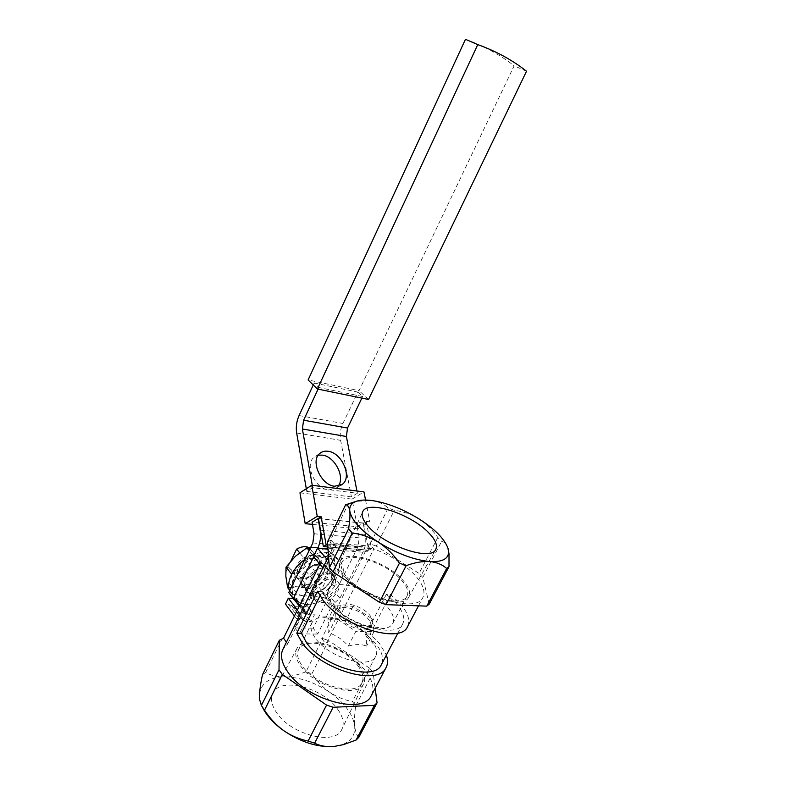 <?xml version="1.0" encoding="UTF-8"?>
<svg xmlns="http://www.w3.org/2000/svg" width="786" height="786" viewBox="0 0 786 786"><rect width="100%" height="100%" fill="white"/><g stroke="black" fill="none" stroke-linecap="round" stroke-linejoin="round"><path stroke-width="0.59" stroke-dasharray="3.93 2.95" d="M407.905 626C410.292 619.781 407.659 612.255 400.005 603.432L390.504 594.481L386.358 594.295L396.065 603.284C403.287 611.675 405.438 618.661 402.53 624.241C395.997 639.401 345.025 623.848 327.664 600.72L322.162 591.426L319.941 595.926M386.358 594.295L365.942 633.997L375.374 643.194C381.888 651.26 383.971 658.246 381.632 664.15M337.577 709.1C343.217 716.96 344.582 723.827 341.674 729.703C334.767 746.061 290.063 734.478 276.23 712.116C271.239 704.433 270.227 697.919 273.174 692.564C281.28 676.726 323.017 687.888 337.577 709.1M358.986 665.202C364.606 672.492 366.119 678.76 363.525 683.987C357.424 698.548 314.557 686.679 300.655 666.027C295.664 658.923 294.475 652.989 297.108 648.234C304.27 634.125 344.445 645.522 358.986 665.202M357.522 665.221C362.896 672.227 364.282 678.2 361.698 683.162C355.636 696.71 315.373 685.421 302.266 666.007C297.58 659.366 296.41 653.795 298.778 649.295C305.302 635.687 343.688 646.456 357.522 665.221M370.963 639.195L375.305 646.033C377.103 650.169 377.172 653.697 375.512 656.605C369.774 669.584 329.354 657.843 315.864 638.802C311.05 632.298 309.772 626.884 312.032 622.591C313.722 619.712 316.856 617.914 321.435 617.197C335.465 614.74 360.342 625.823 370.963 639.195M348.316 646.102C355.527 644.068 361.609 644.068 366.571 646.131L366.138 635.953L364.959 633.29C359.585 627.041 353.209 622.797 345.83 620.557L334.384 618.955L327.733 620.164C329.039 622.257 329.324 626.481 328.597 632.848C336.153 635.167 342.725 639.588 348.316 646.102L355.842 631.355L335.995 618.13L334.983 605.682L353.052 606.301L372.299 618.995L374.077 631.6L355.842 631.355M345.172 576.924C360.253 595.994 403.12 609.553 408.602 597.458C411.039 592.988 409.142 587.25 402.913 580.235C386.948 561.626 345.889 548.775 340.24 561.184C338.196 565.203 339.837 570.449 345.172 576.924M346.764 577.012C361.128 595.149 401.892 607.942 406.893 596.328C409.103 592.113 407.286 586.72 401.469 580.147C386.417 562.58 347.658 550.377 342.126 561.97C340.102 565.792 341.645 570.803 346.764 577.012M332.655 605.23C343.227 618.955 370.913 631.296 384.541 628.436C388.451 627.739 391.133 626.206 392.568 623.848C394.896 619.397 393.226 613.807 387.547 607.097C372.878 589.136 334.237 577.396 328.391 589.638C327.055 592.035 327.094 595.002 328.509 598.529L332.655 605.23M342.254 614.623C350.045 622.591 358.652 626.432 368.045 626.147L372.279 623.74C373.448 621.51 372.652 618.72 369.901 615.369C362.67 606.183 343.001 600.288 340.073 606.546L340.142 611.243L342.254 614.623M340.426 618.238C347.471 627.592 367.622 633.604 370.442 627.307C371.621 625.067 370.835 622.257 368.094 618.896C360.882 609.69 341.222 603.825 338.275 610.123C337.145 612.255 337.872 614.957 340.426 618.238M286.438 642.152L287.715 643.891L283.196 648.745M327.742 558.148L331.879 554.199L336.015 545.798L331.918 549.669C329.157 554.847 331.279 561.715 338.275 570.253C358.278 595.641 415.941 613.895 422.711 597.812C425.806 591.868 423.153 584.263 414.762 575.018C404.21 564.093 390.583 555.378 373.881 548.903L369.224 543.765L368.153 545.897L330.356 542.723L331.437 540.522L330.366 540.434L348.532 503.354M287.715 643.891L327.772 562.55L322.967 567.944L323.596 566.588M371.709 694.863C374.519 687.878 372.338 679.762 365.156 670.497C355.439 658.815 342.372 649.983 325.964 644.009L373.881 548.903M390.504 594.481L370.108 634.047L379.333 643.203L386.378 655.082M314.931 590.424C321.169 581.001 328.224 577.494 336.094 579.921C339.562 582.338 340.102 586.179 337.715 591.455C331.427 600.897 324.333 604.336 316.424 601.771C313.123 599.374 312.622 595.592 314.931 590.424M308.849 547.596L334.816 578.044C336.044 580.589 335.819 583.615 334.129 587.122L326.003 595.798L303.15 567.649C298.1 570.479 293.807 570.911 290.25 568.917L288.157 566.706L290.997 560.811M319.666 577.199L310.824 595.169C309.507 592.644 309.694 589.598 311.384 586.022L319.666 577.199L299.584 552.745M358.809 737.356C356.677 735.254 355.311 731.491 354.692 726.067C354.26 720.418 354.584 713.688 355.685 705.877L352.393 701.534C344.425 700.08 336.85 696.976 329.639 692.23C322.712 687.259 316.807 681.089 311.934 673.72L306.029 671.725L322.712 638.497L321.7 638.487L366.119 549.945L328.302 546.899L327.87 547.793M306.029 671.725C298.346 674.82 290.928 676.54 283.805 676.854C276.829 676.874 270.787 675.41 265.678 672.472L262.475 674.732M282.469 638.203L265.678 672.472M313.427 556.488L323.262 557.195L319.833 564.181M306.432 613.512L308.711 614.701L314.449 614.848L311.109 621.569L305.371 621.451L302.59 619.899L296.794 619.014L299.731 613.021L306.432 613.512L294.976 598.765L297.255 599.973L302.954 600.19L314.449 614.848M311.59 550.288L303.15 567.649M310.824 595.169L288.157 566.706M448.02 548.402C446.625 544.236 444.493 541.878 441.634 541.348L437.812 537.486C432.585 529.902 426.179 523.623 418.574 518.642C410.911 514.103 402.815 511.332 394.297 510.34L388.225 508.002C383.784 503.993 378.154 501.478 371.316 500.446L356.009 501.409M388.225 508.002L370.226 543.853L369.224 543.765M429.205 604.139L422.799 577.396L441.634 541.348M437.812 537.486L419.095 573.426L376.258 546.113L394.297 510.34M376.258 546.113L370.226 543.853M422.799 577.396L419.095 573.426M330.366 540.434L327.418 541.996M331.437 540.522L336.015 545.798M328.302 546.899L329.54 548.343L331.594 544.158L330.356 542.723M331.879 554.199L328.017 549.679M327.772 562.55L323.262 557.195M262.485 707.282L260.058 700.385L259.508 694.716C260.726 683.456 268.832 677.503 283.805 676.854C299.093 676.942 314.371 682.071 329.639 692.23C344.543 702.822 352.894 714.101 354.692 726.067C355.4 735.028 351.106 741.277 341.831 744.814L333.962 746.484M355.685 705.877L373.114 672.511L375.168 688.281M311.934 673.72L328.646 640.561L369.725 668.257L352.393 701.534M369.725 668.257L373.114 672.511M322.712 638.497L328.646 640.561M321.7 638.487L325.964 644.009M366.119 549.945L367.376 551.34L369.41 547.292L368.153 545.897M335.995 618.13L328.597 632.848M374.077 631.6L366.571 646.131M372.299 618.995L364.959 633.29M353.052 606.301L345.83 620.557M334.983 605.682L327.733 620.164M293.316 598.401L294.976 598.765M302.954 600.19L299.692 606.841L311.109 621.569M299.692 606.841L293.993 606.654L288.315 604.228L285.446 604.139M294.455 615.949L296.794 619.014M297.383 609.975L299.731 613.021M322.162 591.426L317.524 591.21M370.108 634.047L365.942 633.997M334.816 578.044L326.003 595.798M367.376 551.34L329.54 548.343M369.41 547.292L331.594 544.158M310.283 596.26L320.167 576.167C325.296 573.485 329.609 573.053 333.107 574.9L335.317 577.032L325.463 596.869L316.542 599.345L312.209 598.107L305.646 590.424L315.441 570.42C320.55 567.767 324.854 567.354 328.342 569.211L330.552 571.343L320.786 591.101L311.895 593.538L307.572 592.28L305.646 590.424M338.167 486.18L336.516 487.929L328.715 489.963C315.068 489.039 304.172 464.526 314.056 457.255L318.242 455.202M318.448 518.622L363.161 523.191L357.109 526.689L312.081 522.238M312.455 524.38L357.718 528.782L352.059 499.11L363.957 491.908M366.217 521.432L371.523 548.697L368.732 550.239L363.466 523.014L366.217 521.432L369.823 521.806L357.718 528.782M363.466 523.014L318.418 518.406M306.304 488.754L306.756 491.417L312.681 487.634L312.268 485.296M318.075 389.149L318.841 387.508L314.184 382.988L313.26 384.983M306.756 491.417L351.421 496.89L357.375 493.274L312.681 487.634M357.375 493.274L356.932 491.014M314.184 382.988L357.885 392.116L342.912 423.477C340.417 428.96 339.66 434.579 340.633 440.327L351.421 496.89M357.885 392.116L362.631 396.527L318.841 387.508M361.874 398.109L362.631 396.527M465.469 39.3C483.675 45.834 499.906 54.666 514.142 65.818L359.035 390.662L308.102 379.962M526.522 71.241L514.142 65.818M368.546 399.475L359.035 390.662M299.957 492.822L352.059 499.11M371.523 548.697L327.664 545.111M365.549 500.043L369.823 521.806M306.363 604.542L294.868 627.896L299.368 633.86L310.961 610.398L306.363 604.542L295.821 600.976L293.836 599.482M331.171 607.057L334.944 602.469L330.258 596.731L326.514 601.29L313.133 628.181L317.672 634.066L331.171 607.057L326.514 601.29M294.868 627.896L313.133 628.181M299.368 633.86L317.672 634.066M335.317 577.032L330.552 571.343M320.167 576.167L315.441 570.42M325.463 596.869L320.786 591.101M310.961 610.398L299.289 606.094M357.109 526.689L359.231 537.84L358.062 546.692L335.19 592.536L330.258 596.731M334.944 602.469L339.896 598.254L335.19 592.536M339.896 598.254L362.965 552.204C365.628 546.604 366.414 540.66 365.323 534.382L363.161 523.191M313.663 556.783L317.878 548.137M368.732 550.239L327.801 546.948M295.055 579.596C302.453 563.228 326.151 551.723 336.968 558.807C344.081 563.709 345.241 571.432 340.446 581.994C332.871 598.293 308.947 609.877 298.051 602.047C291.606 597.242 290.604 589.755 295.055 579.596M304.87 559.367C315.795 552.145 325.227 550.475 333.156 554.356C340.269 559.268 341.438 566.991 336.683 577.514C329.167 593.764 305.322 605.23 294.426 597.389L289.494 591.062M326.396 576.934C322.407 585.609 309.723 591.711 303.927 587.623C300.409 585.039 299.849 581.021 302.246 575.568C306.186 566.883 318.811 560.791 324.579 564.672C328.283 567.286 328.892 571.373 326.396 576.934M330.14 581.453C326.121 590.158 313.398 596.319 307.591 592.241C304.074 589.667 303.524 585.639 305.941 580.166C309.91 571.451 322.574 565.311 328.351 569.172C332.056 571.776 332.655 575.873 330.14 581.453M308.574 588.036L304.536 586.847C295.398 581.974 308.643 562.845 320.226 564.26L323.901 565.34C333.215 570.115 320.285 589.176 308.574 588.036M308.633 588.105L304.595 586.916C295.457 582.043 308.702 562.914 320.285 564.338L323.96 565.409C333.274 570.194 320.344 589.254 308.633 588.105M308.731 585.069L305.4 584.086C297.776 580.029 308.77 564.102 318.428 565.272L321.513 566.175C329.265 570.174 318.487 586.042 308.731 585.069M301.382 579.036C286.468 578.909 298.552 553.806 312.867 555.437C327.487 555.997 315.481 580.382 301.382 579.036M312.71 558.384C303.082 557.166 292.176 572.984 299.79 577.071L303.121 578.064C312.838 579.095 323.527 563.326 315.785 559.298L312.71 558.384M291.242 573.721L293.021 585.334L292.765 594.216L304.781 595.955C297.747 595.424 293.826 591.887 293.021 585.334C292.814 578.486 296.057 571.795 302.767 565.262C309.802 559.052 316.945 556.075 324.205 556.341C331.152 557.136 334.895 560.811 335.425 567.364C335.435 574.104 332.213 580.618 325.748 586.916C318.998 592.968 312.013 595.975 304.781 595.955L314.587 595.12L309.36 588.596L318.418 577.975C324.824 571.746 328.008 565.272 327.968 558.561L328.519 549.561L333.932 555.889L335.425 567.364L334.816 576.226L329.472 569.85L327.968 558.561C327.408 552.027 323.665 548.343 316.738 547.498C309.507 547.184 302.404 550.102 295.428 556.242C288.786 562.707 285.583 569.349 285.829 576.177C286.654 582.711 290.574 586.268 297.58 586.837C304.781 586.906 311.728 583.959 318.418 577.975L329.472 569.85M314.587 595.12L325.748 586.916L334.816 576.226M310.657 547.439L316.738 547.498L328.519 549.561M333.932 555.889L324.205 556.341L312.189 554.287L309.124 550.603M312.189 554.287L302.767 565.262L292.382 573.043M292.765 594.216L289.012 589.392M287.607 587.584L297.58 586.837L309.36 588.596M294.111 598.431L305.558 613.178M295.526 599.305L306.972 614.043M297.255 599.973L308.711 614.701M293.993 606.654L305.371 621.451M292.254 605.996L303.632 620.812M291.803 605.554L303.18 620.37M288.315 604.228L299.672 619.083M296.666 432.978L340.633 440.327M299.083 415.539L342.912 423.477M314.076 533.773L359.231 537.84M312.828 542.959L358.062 546.692M317.632 548.648L362.965 552.204M320.482 530.206L365.323 534.382M402.53 624.241L397.932 633.025M363.525 683.987L341.674 729.703M375.512 656.605L361.698 683.162M366.138 635.953L375.305 646.033M408.602 597.458L435.582 549.738M392.568 623.848L406.893 596.328M368.045 626.147L384.541 628.436M370.442 627.307L372.279 623.74M328.538 556.527L331.918 549.669M418.496 605.839L422.711 597.812M336.094 579.921L309.252 547.822M316.424 601.771L290.25 568.917M338.275 610.123L340.073 606.546M341.831 744.814L343.413 744.637M260.058 700.385L259.616 699.569M340.142 611.243L328.509 598.529M328.391 589.638L342.126 561.97M340.24 561.184L362.444 512.315M334.384 618.946L321.435 617.197M312.032 622.591L298.778 649.295M297.108 648.234L273.174 692.564M294.819 598.637L306.275 613.385M295.841 599.561L307.287 614.298M292.549 606.232L303.927 621.048M291.213 605.082L302.59 619.899M312.209 598.107L307.572 592.28M340.456 485.473L336.516 487.929M319.863 453.394L314.056 457.255M333.107 574.9L328.342 569.211M300.399 606.88L295.821 600.976M336.968 558.807L333.156 554.356M307.591 592.241L303.927 587.623M328.351 569.172L324.579 564.672M298.051 602.047L294.426 597.389M305.4 584.086L299.79 577.071M321.513 566.175L315.785 559.298"/><path stroke-width="1.18" d="M381.632 664.15L381.092 665.182C373.94 681.482 323.262 666.823 306.648 642.928L301.451 633.27L296.794 633.211L317.524 591.21L323.233 600.553C342.627 626.57 400.054 644.088 407.335 627.081L418.496 605.839M368.683 526.856C385.278 546.015 430.581 561.184 435.582 549.738C437.851 545.533 435.582 539.903 428.763 532.849C411.275 514.172 368.162 499.817 362.837 511.45C360.892 515.213 362.847 520.352 368.683 526.856M328.538 556.527L283.196 648.745C279.924 654.984 281.457 662.716 287.784 671.942C305.774 699.393 362.611 715.231 371.071 696.091L371.709 694.863M386.378 655.082C388.097 660.093 387.911 664.406 385.818 668.021C377.83 686.306 320.757 669.79 302.197 642.909L296.794 633.211M407.905 626L407.335 627.081M299.584 552.745L296.617 549.139C301.313 546.516 305.39 546.005 308.849 547.596M319.833 564.181L283.54 638.212L279.335 640.276L279.01 669.78L261.384 705.504L264.509 710.19C269.677 718.168 276.043 724.967 283.618 730.597C273.607 723.356 266.562 715.584 262.485 707.282M327.87 547.793L327.34 548.883L317.515 548.107L313.427 556.488L322.967 567.944M296.617 549.139L290.997 560.811M356.009 501.409L345.811 504.74C347.834 505.005 349.161 507.098 349.78 511.008C350.232 515.331 349.819 521.285 348.552 528.89L352.256 533.006C361.324 534.116 370.088 537.221 378.538 542.311C361.088 530.766 351.499 520.332 349.78 511.008C349.367 507.343 350.605 504.563 353.513 502.657C357.424 500.23 363.358 499.493 371.316 500.446C386.388 502.598 402.137 508.67 418.574 518.642C434.717 528.899 444.532 538.823 448.02 548.402L448.59 552.676C447.961 559.21 441.653 562.157 429.667 561.528C413.858 559.927 396.822 553.531 378.538 542.311C386.683 547.724 393.648 554.661 399.455 563.13L406.175 565.635C414.684 562.53 422.514 561.165 429.667 561.528C436.633 562.255 442.302 564.564 446.664 568.465L449.002 566.677L449.012 553.816L448.02 548.402M449.002 566.677L429.205 604.139L426.778 606.134L446.664 568.465M406.175 565.635L386.044 604.66L426.778 606.134M352.256 533.006L332.979 571.943L379.373 602.253L399.455 563.13M345.663 504.71L327.418 541.996L329.403 567.688L348.552 528.89M379.373 602.253L386.044 604.66M329.403 567.688L332.979 571.943M328.017 549.679L327.34 548.883M283.54 638.212L286.438 642.152M333.962 746.484L343.413 744.637L356.068 740.048L358.809 737.356L377.074 702.802L375.168 688.281M279.335 640.276L262.475 674.732C260.805 682.415 259.812 689.076 259.508 694.716L259.616 699.569L261.384 705.504M333.087 746.562C316.974 747.299 300.478 741.984 283.618 730.597C291.242 735.804 299.407 739.292 308.102 741.06L314.616 743.163C319.774 745.855 325.935 746.985 333.087 746.562M308.102 741.06L326.563 705.101L282.253 674.368L264.509 710.19M356.068 740.048L374.401 705.317L333.126 707.282L314.616 743.163M377.074 702.802L374.401 705.317M282.253 674.368L279.01 669.78M333.126 707.282L326.563 705.101M297.383 609.975L288.324 598.205L285.446 604.139L294.455 615.949M288.324 598.205L293.316 598.401M327.123 559.485L317.515 548.107M319.941 595.926L301.451 633.27M318.242 455.202L322.378 455.123C334.807 456.411 345.486 477.318 338.167 486.18M328.184 451.282C341.841 452.697 352.452 477.004 342.431 484.235L334.64 486.249C320.983 485.286 309.998 460.655 319.863 453.394C322.132 451.498 324.903 450.8 328.184 451.282M317.878 548.137C320.374 542.428 321.13 536.435 320.148 530.167L318.114 518.583L312.081 522.238L314.076 533.773L312.828 542.959L288.776 592.536L293.365 598.451L313.663 556.783M321.15 516.746L318.418 518.406L323.36 546.584L326.141 544.983L321.15 516.746L317.239 516.343L311.787 485.237L363.957 491.908L365.549 500.043M311.787 485.237L299.957 492.822L305.194 523.673L317.239 516.343M305.194 523.673L312.455 524.38M313.26 384.983L299.083 415.539C296.568 421.237 295.762 427.044 296.666 432.978L306.304 488.754M312.268 485.296L302.384 428.979L303.602 420.215L318.075 389.149M356.932 491.014L346.39 436.505L347.53 428.026L361.874 398.109M477.76 44.615L465.469 39.3L308.102 379.962L317.387 389.011L477.76 44.615C496.035 51.159 512.295 60.031 526.522 71.241L368.546 399.475L317.387 389.011M327.664 545.111L326.141 544.983M299.289 606.094L293.365 598.451M293.836 599.482L288.776 592.536M327.801 546.948L323.36 546.584M289.494 591.062C287.922 586.366 288.55 580.992 291.38 574.959C294.377 568.926 298.877 563.729 304.87 559.367M309.124 550.603L306.835 547.862L310.657 547.439M306.835 547.862L295.428 556.242L286.025 567.148L285.829 576.177L287.607 587.584L289.012 589.392M292.382 573.043L291.242 573.721L286.025 567.148M302.384 428.979L346.39 436.505M303.602 420.215L347.53 428.026M397.932 633.025L381.092 665.182M371.071 696.091L385.818 668.021M448.59 552.676L449.012 553.816M353.513 502.657L345.811 504.74M362.444 512.315L362.837 511.45M342.431 484.235L340.456 485.473"/></g></svg>

